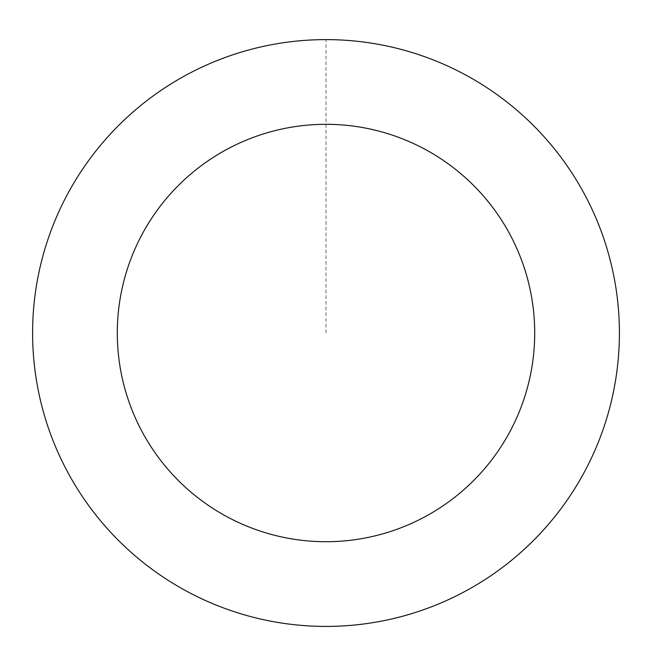 <?xml version="1.0" encoding="UTF-8"?>
<svg xmlns="http://www.w3.org/2000/svg" width="652" height="652" viewBox="0 0 652 652"><rect width="100%" height="100%" fill="white"/><g stroke="black" fill="none" stroke-linecap="round" stroke-linejoin="round"><path stroke-width="0.49" stroke-dasharray="3.26 2.44" d="M89.283 506.327A293.384 293.384 0 0 1 294.264 41.353A293.384 293.384 0 0 1 594.453 451.363A293.384 293.384 0 0 1 89.283 506.327A293.359 293.359 0 0 0 499.302 569.718A293.359 293.359 0 0 0 562.7 159.707A293.4 293.4 0 0 0 152.674 96.284A293.4 293.4 0 0 0 89.267 506.343A293.4 293.4 0 0 0 499.326 569.75A293.4 293.4 0 0 0 562.733 159.691A293.359 293.359 0 0 0 152.698 96.317A293.359 293.359 0 0 0 89.3 506.319A293.384 293.384 0 0 1 294.264 41.353A293.384 293.384 0 0 1 594.453 451.363A293.384 293.384 0 0 1 89.283 506.327M562.733 159.691A293.4 293.4 0 0 0 57.531 214.663A293.4 293.4 0 0 0 357.736 624.697A293.4 293.4 0 0 0 562.733 159.691M326 333.017L326 39.633"/><path stroke-width="0.98" d="M562.733 159.691A293.4 293.4 0 0 0 57.531 214.663A293.4 293.4 0 0 0 357.736 624.697A293.4 293.4 0 0 0 562.733 159.691M494.395 209.724A208.705 208.705 0 0 0 135.029 248.828A208.705 208.705 0 0 0 348.575 540.492A208.705 208.705 0 0 0 494.395 209.724"/></g></svg>
